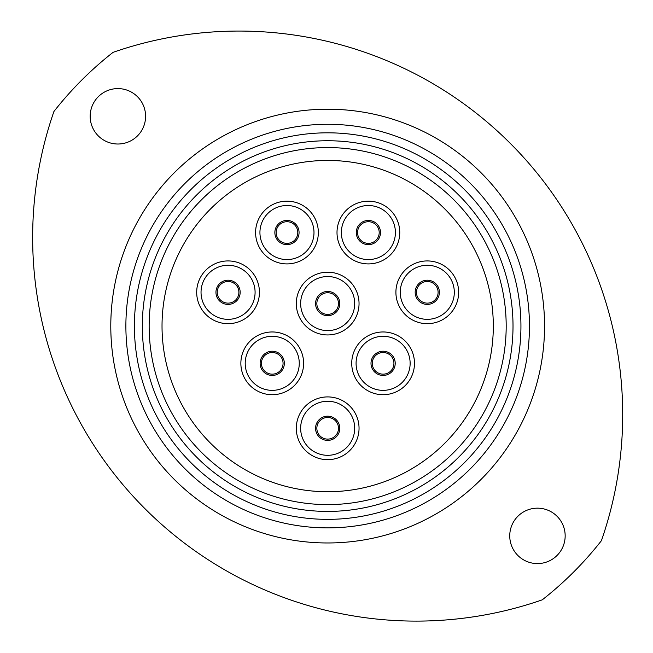 <?xml version="1.0" encoding="UTF-8"?>
<svg xmlns="http://www.w3.org/2000/svg" width="653" height="653" viewBox="0 0 653 653"><rect width="100%" height="100%" fill="white"/><g stroke="black" fill="none" stroke-linecap="round" stroke-linejoin="round"><path stroke-width="0.98" d="M134.404 326.084A193.272 193.272 0 0 0 327.675 519.355A193.272 193.272 0 0 0 520.939 326.084A193.272 193.272 0 0 0 327.675 132.82A193.272 193.272 0 0 0 134.404 326.084M529.461 326.084A201.793 201.793 0 0 1 327.675 527.877A201.793 201.793 0 0 1 125.882 326.084A201.793 201.793 0 0 1 327.675 124.29A201.793 201.793 0 0 1 529.461 326.084M149.153 326.084A178.522 178.522 0 0 0 327.675 504.606A178.522 178.522 0 0 0 506.189 326.084A178.522 178.522 0 0 0 327.675 147.57A178.522 178.522 0 0 0 149.153 326.084A178.522 178.522 0 0 1 238.443 171.461A178.522 178.522 0 0 1 506.189 326.084A178.522 178.522 0 0 0 327.675 147.57A178.522 178.522 0 0 0 149.153 326.084M145.595 116.299A27.704 27.704 0 0 0 117.891 88.596A27.704 27.704 0 0 0 90.179 116.299A27.704 27.704 0 0 0 117.891 144.011A27.704 27.704 0 0 0 145.595 116.299M53.921 111.5A383.637 383.637 0 0 0 542.259 599.838A347.829 347.829 0 0 0 601.421 540.676A383.637 383.637 0 0 0 113.083 52.338A347.829 347.829 0 0 0 53.921 111.5M565.163 535.868A27.704 27.704 0 0 0 537.452 508.165A27.704 27.704 0 0 0 509.748 535.868A27.704 27.704 0 0 0 537.452 563.58A27.704 27.704 0 0 0 565.163 535.868M255.592 232.541A31.377 31.377 0 0 1 286.961 201.165A31.377 31.377 0 0 1 318.338 232.541A31.377 31.377 0 0 1 286.961 263.91A31.377 31.377 0 0 1 255.592 232.541M297.792 232.541A10.823 10.823 0 0 1 286.961 243.365A10.823 10.823 0 0 1 276.137 232.541A10.823 10.823 0 0 1 286.961 221.71A10.823 10.823 0 0 1 297.792 232.541A10.823 10.823 0 0 0 286.961 221.71A10.823 10.823 0 0 0 276.137 232.541A10.823 10.823 0 0 1 286.961 221.71A10.823 10.823 0 0 1 297.792 232.541A10.823 10.823 0 0 0 286.961 221.71A10.823 10.823 0 0 0 276.137 232.541M337.005 232.541A31.377 31.377 0 0 1 368.382 201.165A31.377 31.377 0 0 1 399.75 232.541A31.377 31.377 0 0 1 368.382 263.91A31.377 31.377 0 0 1 337.005 232.541M379.205 232.541A10.823 10.823 0 0 1 368.382 243.365A10.823 10.823 0 0 1 357.55 232.541A10.823 10.823 0 0 1 368.382 221.71A10.823 10.823 0 0 1 379.205 232.541A10.823 10.823 0 0 0 368.382 221.71A10.823 10.823 0 0 0 357.55 232.541M395.906 292.307A31.377 31.377 0 0 1 427.282 260.931A31.377 31.377 0 0 1 458.651 292.307A31.377 31.377 0 0 1 427.282 323.676A31.377 31.377 0 0 1 395.906 292.307M438.106 292.307A10.823 10.823 0 0 1 427.282 303.131A10.823 10.823 0 0 1 416.451 292.307A10.823 10.823 0 0 1 427.282 281.476A10.823 10.823 0 0 1 438.106 292.307A10.823 10.823 0 0 0 427.282 281.476A10.823 10.823 0 0 0 416.451 292.307A10.823 10.823 0 0 1 427.282 281.476A10.823 10.823 0 0 1 438.106 292.307A10.823 10.823 0 0 0 427.282 281.476A10.823 10.823 0 0 0 416.451 292.307M196.692 292.307A31.377 31.377 0 0 1 228.06 260.931A31.377 31.377 0 0 1 259.437 292.307A31.377 31.377 0 0 1 228.06 323.676A31.377 31.377 0 0 1 196.692 292.307M238.892 292.307A10.823 10.823 0 0 1 228.06 303.131A10.823 10.823 0 0 1 217.237 292.307A10.823 10.823 0 0 1 228.06 281.476A10.823 10.823 0 0 1 238.892 292.307A10.823 10.823 0 0 0 228.06 281.476A10.823 10.823 0 0 0 217.237 292.307M351.73 363.329A31.377 31.377 0 0 1 383.107 331.961A31.377 31.377 0 0 1 414.475 363.329A31.377 31.377 0 0 1 383.107 394.706A31.377 31.377 0 0 1 351.73 363.329M393.93 363.329A10.823 10.823 0 0 1 383.107 374.161A10.823 10.823 0 0 1 372.275 363.329A10.823 10.823 0 0 1 383.107 352.506A10.823 10.823 0 0 1 393.93 363.329A10.823 10.823 0 0 0 383.107 352.506A10.823 10.823 0 0 0 372.275 363.329A10.823 10.823 0 0 1 383.107 352.506A10.823 10.823 0 0 1 393.93 363.329A10.823 10.823 0 0 0 383.107 352.506A10.823 10.823 0 0 0 372.275 363.329M296.299 303.563A31.377 31.377 0 0 1 327.675 272.195A31.377 31.377 0 0 1 359.044 303.563A31.377 31.377 0 0 1 327.675 334.94A31.377 31.377 0 0 1 296.299 303.563M338.499 303.563A10.823 10.823 0 0 1 327.675 314.395A10.823 10.823 0 0 1 316.844 303.563A10.823 10.823 0 0 1 327.675 292.74A10.823 10.823 0 0 1 338.499 303.563A10.823 10.823 0 0 0 327.675 292.74A10.823 10.823 0 0 0 316.844 303.563A10.823 10.823 0 0 1 327.675 292.74A10.823 10.823 0 0 1 338.499 303.563A10.823 10.823 0 0 0 327.675 292.74A10.823 10.823 0 0 0 316.844 303.563M240.867 363.329A31.377 31.377 0 0 1 272.236 331.961A31.377 31.377 0 0 1 303.612 363.329A31.377 31.377 0 0 1 272.236 394.706A31.377 31.377 0 0 1 240.867 363.329M283.067 363.329A10.823 10.823 0 0 1 272.236 374.161A10.823 10.823 0 0 1 261.412 363.329A10.823 10.823 0 0 1 272.236 352.506A10.823 10.823 0 0 1 283.067 363.329A10.823 10.823 0 0 0 272.236 352.506A10.823 10.823 0 0 0 261.412 363.329M296.299 428.286A31.377 31.377 0 0 1 327.675 396.91A31.377 31.377 0 0 1 359.044 428.286A31.377 31.377 0 0 1 327.675 459.663A31.377 31.377 0 0 1 296.299 428.286M338.499 428.286A10.823 10.823 0 0 1 327.675 439.11A10.823 10.823 0 0 1 316.844 428.286A10.823 10.823 0 0 1 327.675 417.463A10.823 10.823 0 0 1 338.499 428.286A10.823 10.823 0 0 0 327.675 417.463A10.823 10.823 0 0 0 316.844 428.286A10.823 10.823 0 0 1 327.675 417.463A10.823 10.823 0 0 1 338.499 428.286A10.823 10.823 0 0 0 327.675 417.463A10.823 10.823 0 0 0 316.844 428.286M493.317 326.084A165.65 165.65 0 0 1 327.675 491.733A165.65 165.65 0 0 1 162.026 326.084A165.65 165.65 0 0 1 327.675 160.442A165.65 165.65 0 0 1 493.317 326.084M244.875 182.611A165.65 165.65 0 0 1 471.14 243.291A165.65 165.65 0 0 1 410.468 469.556A165.65 165.65 0 0 1 184.203 408.876A165.65 165.65 0 0 1 244.875 182.611M513.013 326.084A185.338 185.338 0 0 1 327.675 511.421A185.338 185.338 0 0 1 142.33 326.084A185.338 185.338 0 0 1 327.675 140.746A185.338 185.338 0 0 1 513.013 326.084M110.79 326.084A216.886 216.886 0 0 1 327.675 109.206A216.886 216.886 0 0 1 544.553 326.084A216.886 216.886 0 0 1 327.675 542.97A216.886 216.886 0 0 1 110.79 326.084M259.935 232.541A27.026 27.026 0 0 1 286.961 205.515A27.026 27.026 0 0 1 313.987 232.541A27.026 27.026 0 0 1 286.961 259.567A27.026 27.026 0 0 1 259.935 232.541M274.856 232.541A12.105 12.105 0 0 1 286.961 220.436A12.105 12.105 0 0 1 299.066 232.541A12.105 12.105 0 0 1 286.961 244.646A12.105 12.105 0 0 1 274.856 232.541M341.356 232.541A27.026 27.026 0 0 1 368.382 205.515A27.026 27.026 0 0 1 395.408 232.541A27.026 27.026 0 0 1 368.382 259.567A27.026 27.026 0 0 1 341.356 232.541M356.277 232.541A12.105 12.105 0 0 1 368.382 220.436A12.105 12.105 0 0 1 380.487 232.541A12.105 12.105 0 0 1 368.382 244.646A12.105 12.105 0 0 1 356.277 232.541M400.256 292.307A27.026 27.026 0 0 1 427.282 265.281A27.026 27.026 0 0 1 454.308 292.307A27.026 27.026 0 0 1 427.282 319.333A27.026 27.026 0 0 1 400.256 292.307M415.177 292.307A12.105 12.105 0 0 1 427.282 280.202A12.105 12.105 0 0 1 439.387 292.307A12.105 12.105 0 0 1 427.282 304.412A12.105 12.105 0 0 1 415.177 292.307M201.034 292.307A27.026 27.026 0 0 1 228.06 265.281A27.026 27.026 0 0 1 255.086 292.307A27.026 27.026 0 0 1 228.06 319.333A27.026 27.026 0 0 1 201.034 292.307M215.955 292.307A12.105 12.105 0 0 1 228.06 280.202A12.105 12.105 0 0 1 240.165 292.307A12.105 12.105 0 0 1 228.06 304.412A12.105 12.105 0 0 1 215.955 292.307M356.081 363.329A27.026 27.026 0 0 1 383.107 336.303A27.026 27.026 0 0 1 410.133 363.329A27.026 27.026 0 0 1 383.107 390.355A27.026 27.026 0 0 1 356.081 363.329M371.002 363.329A12.105 12.105 0 0 1 383.107 351.224A12.105 12.105 0 0 1 395.212 363.329A12.105 12.105 0 0 1 383.107 375.434A12.105 12.105 0 0 1 371.002 363.329M300.649 303.563A27.026 27.026 0 0 1 327.675 276.537A27.026 27.026 0 0 1 354.693 303.563A27.026 27.026 0 0 1 327.675 330.589A27.026 27.026 0 0 1 300.649 303.563M315.562 303.563A12.105 12.105 0 0 1 327.675 291.458A12.105 12.105 0 0 1 339.78 303.563A12.105 12.105 0 0 1 327.675 315.668A12.105 12.105 0 0 1 315.562 303.563M245.21 363.329A27.026 27.026 0 0 1 272.236 336.303A27.026 27.026 0 0 1 299.262 363.329A27.026 27.026 0 0 1 272.236 390.355A27.026 27.026 0 0 1 245.21 363.329M260.131 363.329A12.105 12.105 0 0 1 272.236 351.224A12.105 12.105 0 0 1 284.341 363.329A12.105 12.105 0 0 1 272.236 375.434A12.105 12.105 0 0 1 260.131 363.329M300.649 428.286A27.026 27.026 0 0 1 327.675 401.26A27.026 27.026 0 0 1 354.693 428.286A27.026 27.026 0 0 1 327.675 455.312A27.026 27.026 0 0 1 300.649 428.286M315.562 428.286A12.105 12.105 0 0 1 327.675 416.181A12.105 12.105 0 0 1 339.78 428.286A12.105 12.105 0 0 1 327.675 440.391A12.105 12.105 0 0 1 315.562 428.286"/></g></svg>
